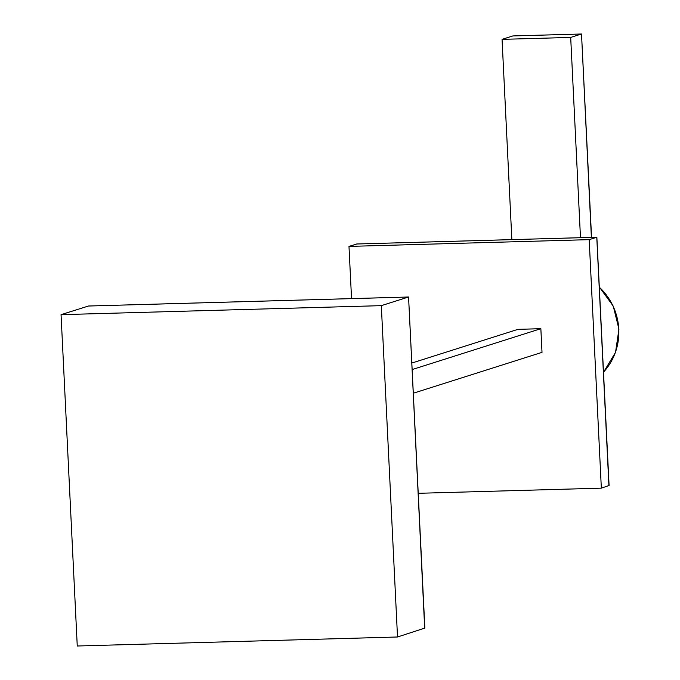<?xml version="1.0" encoding="UTF-8"?>
<svg xmlns="http://www.w3.org/2000/svg" width="680" height="680" viewBox="0 0 680 680"><rect width="100%" height="100%" fill="white"/><g stroke="black" fill="none" stroke-linecap="round" stroke-linejoin="round"><path stroke-width="1.02" d="M424.694 628.362L408.57 297.007L424.855 628.082L397.519 636.99L77.257 646L61.055 314.661L381.319 305.651L397.519 636.99M88.477 306.025L61.055 314.661M88.222 306.034L408.484 297.024L381.319 305.651M413.372 393.346A59.398 57.043 72.4 0 1 413.482 395.479M411.893 363.026L517.981 329.341L540.855 328.695L542.011 352.368L413.363 393.21M540.855 328.695L412.207 369.546M601.341 488.155L609.085 485.469L596.853 237.226L589.186 239.649L601.341 488.155L418.26 493.306M356.822 243.993L348.984 246.406L589.186 239.649M351.543 298.613L348.984 246.406M512.805 35.947L502.061 39.355L570.69 37.425L581.434 34.017L513.052 35.938M511.853 239.615L502.061 39.355M580.482 237.685L570.69 37.425M591.558 237.371L581.519 34L591.379 237.379M603.542 372.104A59.398 57.043 -107.6 0 0 599.394 287.291M608.923 485.75L596.768 237.244L356.567 244.001M603.542 372.173L615.536 352.325L618.944 329.086L613.258 306.136L599.386 287.087M581.519 34L512.915 35.93M88.332 306.017L408.57 297.007M356.677 243.984L596.853 237.226"/></g></svg>
